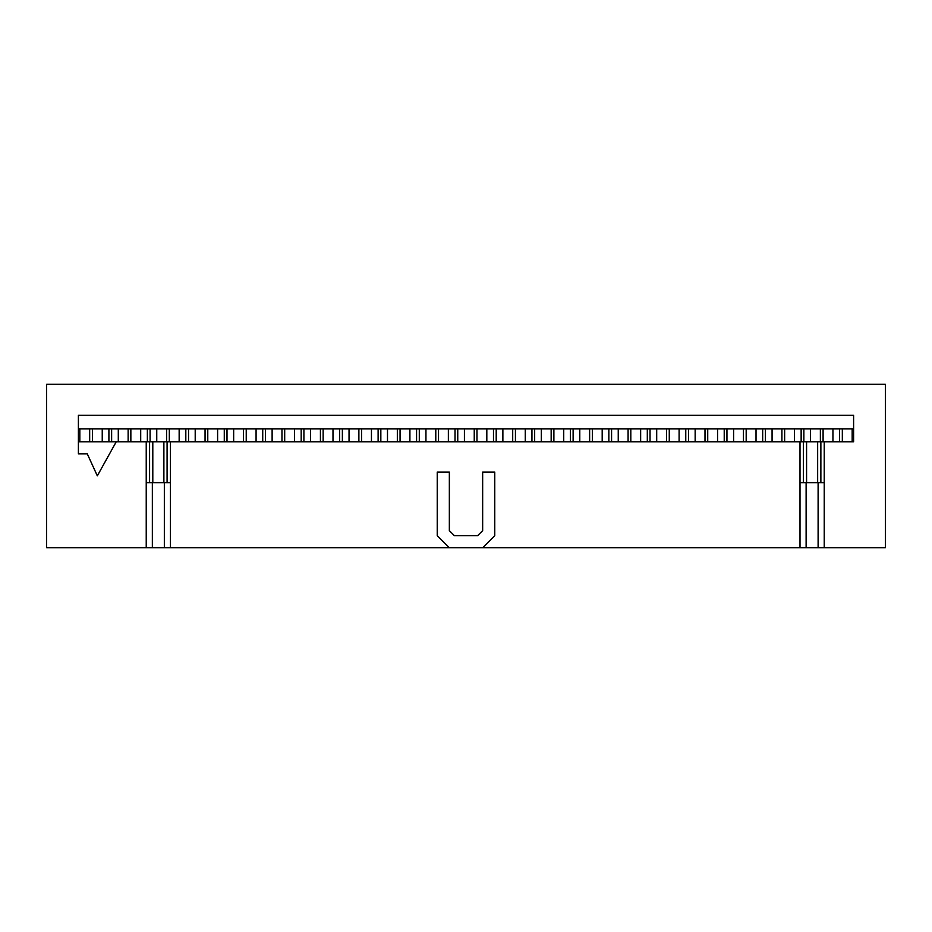 <?xml version="1.0" encoding="UTF-8"?>
<svg xmlns="http://www.w3.org/2000/svg" width="932" height="932" viewBox="0 0 932 932"><rect width="100%" height="100%" fill="white"/><g stroke="black" fill="none" stroke-linecap="round" stroke-linejoin="round"><path stroke-width="1.4" d="M820.37 428.906L820.37 441.78L810.525 441.78L810.525 428.906M839.604 428.906L839.604 441.78M852.163 428.906L852.163 441.78M842.33 441.78L842.33 428.906M823.096 428.906L823.096 441.78L853.607 441.78L853.607 415.276L78.393 415.276L78.393 453.884L87.293 453.884L97.324 475.844L116.244 441.78L170.451 441.78L169.321 441.78L169.321 428.906M832.94 441.78L832.94 428.906M772.069 441.78L772.069 428.906M781.913 428.906L781.913 441.78M801.147 428.906L801.147 441.78L800.006 441.78L824.226 441.78L824.226 547.76L806.122 547.76L806.122 482.66L824.226 482.66M810.525 441.78L803.862 441.78L803.862 428.906M784.639 428.906L784.639 441.78M794.483 441.78L794.483 428.906M733.612 441.78L733.612 428.906M743.456 428.906L743.456 441.78M762.679 428.906L762.679 441.78M765.405 441.78L765.405 428.906M746.183 428.906L746.183 441.78M756.027 441.78L756.027 428.906M695.156 441.78L695.156 428.906M705 428.906L705 441.78M724.222 428.906L724.222 441.78M726.948 441.78L726.948 428.906M707.726 428.906L707.726 441.78M717.57 441.78L717.57 428.906M656.699 441.78L656.699 428.906M666.543 428.906L666.543 441.78M685.766 428.906L685.766 441.78M688.492 441.78L688.492 428.906M669.269 428.906L669.269 441.78M679.102 441.78L679.102 428.906M618.242 441.78L618.242 428.906M628.086 428.906L628.086 441.78M647.309 428.906L647.309 441.78M650.035 441.78L650.035 428.906M630.813 428.906L630.813 441.78M640.645 441.78L640.645 428.906M579.786 441.78L579.786 428.906M589.63 428.906L589.63 441.78M608.852 428.906L608.852 441.78M611.578 441.78L611.578 428.906M592.344 428.906L592.344 441.78M602.188 441.78L602.188 428.906M541.329 441.78L541.329 428.906M551.162 428.906L551.162 441.78M570.396 428.906L570.396 441.78M573.122 441.78L573.122 428.906M553.888 428.906L553.888 441.78M563.732 441.78L563.732 428.906M502.872 441.78L502.872 428.906M512.705 428.906L512.705 441.78M531.939 428.906L531.939 441.78M534.665 441.78L534.665 428.906M515.431 428.906L515.431 441.78M525.275 441.78L525.275 428.906M464.416 441.78L464.416 428.906M474.248 428.906L474.248 441.78M493.482 428.906L493.482 441.78M496.208 441.78L496.208 428.906M476.974 428.906L476.974 441.78M486.819 441.78L486.819 428.906M425.947 441.78L425.947 428.906M435.792 428.906L435.792 441.78M455.026 428.906L455.026 441.78M457.752 441.78L457.752 428.906M438.518 428.906L438.518 441.78M448.362 441.78L448.362 428.906M387.491 441.78L387.491 428.906M397.335 428.906L397.335 441.78M416.569 428.906L416.569 441.78M419.295 441.78L419.295 428.906M400.061 428.906L400.061 441.78M409.905 441.78L409.905 428.906M349.034 441.78L349.034 428.906M358.878 428.906L358.878 441.78M378.112 428.906L378.112 441.78M380.839 441.78L380.839 428.906M361.604 428.906L361.604 441.78M371.449 441.78L371.449 428.906M310.577 441.78L310.577 428.906M320.422 428.906L320.422 441.78M339.656 428.906L339.656 441.78M342.37 441.78L342.37 428.906M323.148 428.906L323.148 441.78M332.992 441.78L332.992 428.906M272.121 441.78L272.121 428.906M281.965 428.906L281.965 441.78M301.187 428.906L301.187 441.78M303.914 441.78L303.914 428.906M284.691 428.906L284.691 441.78M294.535 441.78L294.535 428.906M233.664 441.78L233.664 428.906M243.508 428.906L243.508 441.78M262.731 428.906L262.731 441.78M265.457 441.78L265.457 428.906M246.234 428.906L246.234 441.78M256.079 441.78L256.079 428.906M195.207 441.78L195.207 428.906M205.052 428.906L205.052 441.78M224.274 428.906L224.274 441.78M227 441.78L227 428.906M207.778 428.906L207.778 441.78M217.61 441.78L217.61 428.906M166.595 428.906L166.595 441.78L156.751 441.78L156.751 428.906M185.817 428.906L185.817 441.78M188.544 441.78L188.544 428.906M179.154 441.78L179.154 428.906M118.294 441.78L118.294 428.906M128.138 428.906L128.138 441.78M147.361 428.906L147.361 441.78L146.231 441.78L146.231 482.66L164.335 482.66L164.335 547.76L152.347 547.76L152.347 482.66M156.751 441.78L150.087 441.78L150.087 428.906M130.853 428.906L130.853 441.78M140.697 441.78L140.697 428.906M79.837 441.78L79.837 428.906M89.67 428.906L89.67 441.78M102.24 441.78L102.24 428.906M92.396 428.906L92.396 441.78M108.904 428.906L108.904 441.78M111.63 441.78L111.63 428.906M152.347 547.76L46.6 547.76L46.6 384.24L885.4 384.24L885.4 547.76L824.226 547.76M78.393 441.78L116.244 441.78M853.607 428.906L78.393 428.906M806.122 547.76L800.006 547.76L800.006 482.66L806.122 482.66M437.236 535.644L437.236 472.058L449.341 472.058L449.341 530.634L454.362 535.644L477.638 535.644L482.66 530.634L482.66 472.058L494.764 472.058L494.764 535.644L482.66 547.76L449.341 547.76L437.236 535.644M146.231 547.76L146.231 482.66M164.335 482.66L170.451 482.66L170.451 547.76L164.335 547.76M800.006 482.66L800.006 441.78L170.451 441.78L170.451 482.66M449.341 547.76L170.451 547.76M800.006 547.76L482.66 547.76M818.11 482.66L818.11 547.76M149.586 482.66L149.586 441.78M152.801 441.78L152.801 482.66M163.881 482.66L163.881 441.78M167.084 482.66L167.084 441.78M817.655 482.66L817.655 441.78M820.871 482.66L820.871 441.78M806.576 441.78L806.576 482.66M803.372 482.66L803.372 441.78"/></g></svg>
